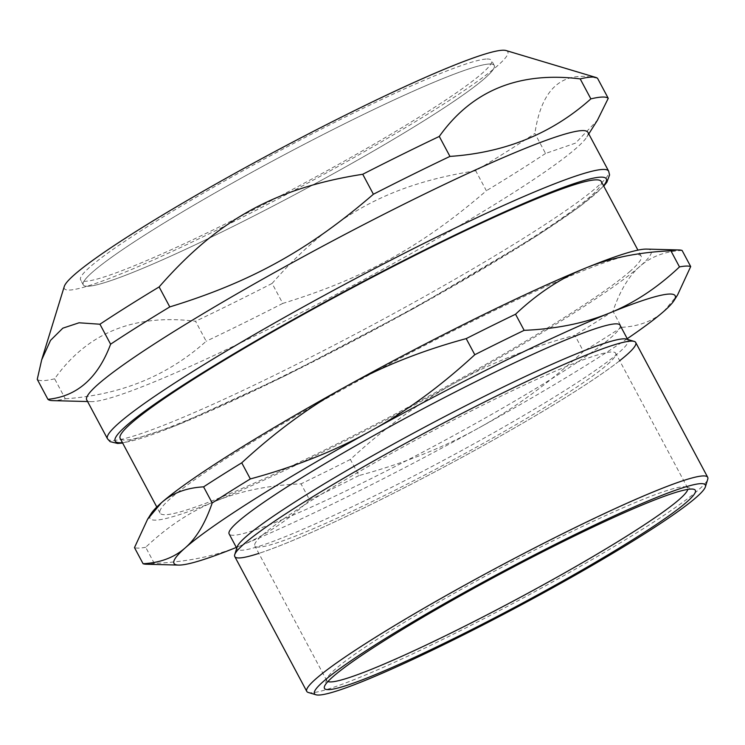 <?xml version="1.0" encoding="UTF-8"?>
<svg xmlns="http://www.w3.org/2000/svg" width="745" height="745" viewBox="0 0 745 745"><rect width="100%" height="100%" fill="white"/><g stroke="black" fill="none" stroke-linecap="round" stroke-linejoin="round"><path stroke-width="0.56" stroke-dasharray="3.73 2.79" d="M87.919 286.266A232.943 20.059 -28.1 0 1 350.569 120.774A232.943 20.059 -28.1 0 1 427.723 118.381A232.943 20.059 -28.1 0 1 87.919 286.266M619.691 360.72A227.253 19.566 -28.1 0 1 444.467 466.798A227.253 19.566 -28.1 0 1 258.841 553.395M607.51 364.426A204.53 17.61 151.9 0 0 615.668 353.195A204.53 17.61 151.9 0 0 426.95 434A204.53 17.61 151.9 0 0 254.827 545.871A204.53 17.61 151.9 0 0 411.892 481.661A204.53 17.61 151.9 0 0 607.51 364.426M327.902 681.563A204.53 17.61 -28.1 0 1 326.813 680.688A204.53 17.61 -28.1 0 1 326.766 678.984A204.53 17.61 -28.1 0 1 498.936 568.808A204.53 17.61 -28.1 0 1 686.266 487.025A204.53 17.61 -28.1 0 1 687.654 488.012A204.53 17.61 -28.1 0 1 687.784 489.4M489.558 64.014A232.943 20.059 -28.1 0 1 494.214 65.42A232.943 20.059 -28.1 0 1 298.186 192.834A232.943 20.059 -28.1 0 1 83.254 284.86A232.943 20.059 -28.1 0 1 261.644 166.954A232.943 20.059 -28.1 0 1 489.558 64.014M601.28 181.501A272.707 23.486 -28.1 0 1 590.403 196.475A272.707 23.486 -28.1 0 1 329.579 352.795A272.707 23.486 -28.1 0 1 120.159 438.405M630.27 271.143A272.707 23.486 -28.1 0 1 369.446 427.462A272.707 23.486 -28.1 0 1 160.026 513.072A272.707 23.486 -28.1 0 1 389.533 363.905A272.707 23.486 -28.1 0 1 641.156 256.168A272.707 23.486 -28.1 0 1 630.27 271.143M627.253 338.696A284.069 24.464 -28.1 0 1 478.905 427.881C514.544 408.241 549.382 382.734 583.437 351.361L574.833 335.25C530.449 347.272 490.471 363.169 454.906 382.939C419.267 402.57 384.429 428.077 350.374 459.46L358.978 475.561C403.362 463.539 443.34 447.643 478.905 427.881A284.069 24.464 -28.1 0 1 239.657 546.085C264.326 536.083 287.654 520.708 309.631 499.951L301.027 483.84C268.721 485.246 240.263 491.011 215.659 501.143C190.981 511.135 167.662 526.519 145.685 547.277L154.29 563.388C186.595 561.981 215.054 556.208 239.657 546.085A284.069 24.464 -28.1 0 1 236.333 547.426M682.094 250.45C664.847 251.391 650.767 256.708 639.843 266.421C628.845 275.985 619.887 290.923 612.977 311.214L621.581 327.325C638.819 326.385 652.909 321.058 663.832 311.354L677.615 294.88M646.632 249.1A284.069 24.464 -28.1 0 1 639.843 266.421A284.069 24.464 -28.1 0 1 454.906 382.939A284.069 24.464 -28.1 0 1 215.659 501.143A284.069 24.464 -28.1 0 1 151.105 513.687M145.685 547.277A312.481 26.904 -28.1 0 1 134.482 547.622M350.374 459.46A312.481 26.904 -28.1 0 1 301.027 483.84M612.977 311.214A312.481 26.904 -28.1 0 1 574.833 335.25M358.978 475.561A312.481 26.904 -28.1 0 1 309.631 499.951M154.29 563.388A312.481 26.904 -28.1 0 1 146.243 564.226M308.309 692.478A227.253 19.566 151.9 0 0 489.912 615.584A227.253 19.566 151.9 0 0 698.633 489.782A227.253 19.566 151.9 0 0 707.75 479.203M635.718 342.495A227.253 19.566 -28.1 0 1 626.647 354.965A227.253 19.566 -28.1 0 1 409.294 485.237A227.253 19.566 -28.1 0 1 234.777 556.571M626.536 339.115A221.572 19.081 -28.1 0 1 628.044 340.176A221.572 19.081 -28.1 0 1 619.197 352.338A221.572 19.081 -28.1 0 1 407.282 479.352A221.572 19.081 -28.1 0 1 237.124 548.907A221.572 19.081 -28.1 0 1 237.078 547.063M620.045 325.192A221.572 19.081 -28.1 0 1 611.198 337.364A221.572 19.081 -28.1 0 1 399.283 464.368A221.572 19.081 -28.1 0 1 229.125 533.923M621.581 327.325A312.481 26.904 -28.1 0 1 583.437 351.361M587.907 132.321A284.069 24.464 -28.1 0 1 586.809 137.061A284.069 24.464 -28.1 0 1 348.837 287.7A284.069 24.464 -28.1 0 1 91.281 401.648A284.069 24.464 -28.1 0 1 86.727 399.925M475.71 170.763C388.452 184.369 330.771 216.292 272.102 283.435L282.765 303.411C363.979 278.49 421.67 246.567 486.373 190.739L475.71 170.763A318.162 27.397 -28.1 0 0 534.891 133.476L545.554 153.451L575.522 143.124L597.397 120.29M597.583 78.355C562.391 69.956 541.494 88.329 534.891 133.476M65.299 398.78C120.522 395.055 167.495 375.871 206.207 341.238L195.544 321.263C134.277 313.673 87.305 332.857 54.627 378.805L65.299 398.78A318.162 27.397 -28.1 0 1 52.513 400.614M54.627 378.805A318.162 27.397 -28.1 0 1 37.25 379.345M282.765 303.411A318.162 27.397 -28.1 0 1 206.207 341.238M272.102 283.435A318.162 27.397 -28.1 0 1 195.544 321.263M506.088 50.548A251.363 21.642 -28.1 0 1 296.268 189.239A251.363 21.642 -28.1 0 1 64.284 286.443M545.554 153.451A318.162 27.397 -28.1 0 1 486.373 190.739M486.885 59.023A232.943 20.059 -28.1 0 1 491.551 60.429A232.943 20.059 -28.1 0 1 295.523 187.842A232.943 20.059 -28.1 0 1 80.59 279.859A232.943 20.059 -28.1 0 1 258.971 161.954A232.943 20.059 -28.1 0 1 486.885 59.023M107.466 438.758A284.069 24.464 151.9 0 0 412.376 303.28A284.069 24.464 151.9 0 0 608.646 171.154M603.552 185.756A278.388 23.97 -28.1 0 1 413.95 308.3A278.388 23.97 -28.1 0 1 122.422 442.651M687.654 488.012L615.668 353.195M326.813 680.688L254.827 545.871M641.156 256.168L637.925 250.134M160.026 513.072L156.804 507.028M628.044 340.176L627.653 339.45M237.124 548.907L236.733 548.18M326.766 678.984L324.42 686.601M686.266 487.025L693.902 489.316M122.627 443.033L176.407 425.451L284.832 375.936L414.034 308.281L537.648 235.28L579.638 206.626L603.757 186.138M586.809 137.061L588.774 133.942M91.281 401.648L87.593 401.546M494.214 65.42L491.551 60.429M83.254 284.86L80.59 279.859"/><path stroke-width="1.12" d="M258.841 553.395A227.253 19.566 -28.1 0 1 243.848 544.092A227.253 19.566 -28.1 0 1 505.045 391.842A227.253 19.566 -28.1 0 1 619.691 360.72M687.784 489.4A204.53 17.61 -28.1 0 1 679.496 499.243A204.53 17.61 -28.1 0 1 490.433 613.088A204.53 17.61 -28.1 0 1 327.902 681.563M156.804 507.028L120.159 438.405A272.707 23.486 -28.1 0 1 349.656 289.237A272.707 23.486 -28.1 0 1 601.28 181.501L637.925 250.134M236.333 547.426A284.069 24.464 -28.1 0 1 178.549 565.082A284.069 24.464 -28.1 0 1 185.337 547.761C174.405 557.474 160.324 562.792 143.087 563.732L134.482 547.622L147.557 519.302L161.339 502.828C172.272 493.125 186.352 487.798 203.59 486.857L212.195 502.968C205.285 523.26 196.335 538.197 185.337 547.761A284.069 24.464 -28.1 0 1 370.265 431.243C334.701 451.014 294.722 466.91 250.339 478.933L241.743 462.822C275.79 431.448 310.637 405.941 346.276 386.301C381.84 366.54 421.81 350.644 466.193 338.612L474.798 354.722C440.751 386.106 405.904 411.613 370.265 431.243A284.069 24.464 -28.1 0 1 609.512 313.04A284.069 24.464 -28.1 0 1 674.076 300.496L677.615 294.88L690.699 266.561L682.094 250.45A312.481 26.904 -28.1 0 0 678.928 249.957A312.481 26.904 -28.1 0 0 670.891 250.795L679.487 266.906C657.518 287.663 634.191 303.047 609.512 313.04C584.909 323.172 556.459 328.936 524.154 330.342L515.549 314.232C537.518 293.474 560.845 278.099 585.523 268.098C610.127 257.975 638.586 252.201 670.891 250.795M147.557 519.302L151.105 513.687A284.069 24.464 -28.1 0 1 161.339 502.828A284.069 24.464 -28.1 0 1 346.276 386.301A284.069 24.464 -28.1 0 1 585.523 268.098A284.069 24.464 -28.1 0 1 646.632 249.1L678.928 249.957M203.59 486.857A312.481 26.904 -28.1 0 1 241.743 462.822M466.193 338.612A312.481 26.904 -28.1 0 1 515.549 314.232M178.549 565.082L146.243 564.226A312.481 26.904 -28.1 0 1 143.087 563.732M212.195 502.968A312.481 26.904 -28.1 0 1 250.339 478.933M474.798 354.722A312.481 26.904 -28.1 0 1 524.154 330.342M679.487 266.906A312.481 26.904 -28.1 0 1 690.699 266.561M674.076 300.496A284.069 24.464 -28.1 0 1 663.832 311.354A284.069 24.464 -28.1 0 1 627.253 338.696M705.403 486.82L707.75 479.203A227.253 19.566 151.9 0 0 707.703 477.303A227.253 19.566 151.9 0 0 533.187 548.646A227.253 19.566 151.9 0 0 315.833 678.909A227.253 19.566 151.9 0 0 306.763 691.388A227.253 19.566 151.9 0 0 308.309 692.478L315.945 694.768A221.572 19.081 -28.1 0 1 323.283 681.545A221.572 19.081 -28.1 0 1 543.571 550.248A221.572 19.081 -28.1 0 1 705.403 486.82A221.572 19.081 -28.1 0 1 518.883 606.169A221.572 19.081 -28.1 0 1 315.945 694.768M306.763 691.388L234.777 556.571A227.253 19.566 -28.1 0 1 234.731 554.68A227.253 19.566 -28.1 0 1 426.028 432.268A227.253 19.566 -28.1 0 1 634.172 341.396A227.253 19.566 -28.1 0 1 635.718 342.495L707.703 477.303M686.946 501.869A210.211 18.104 -28.1 0 1 477.955 626.433A210.211 18.104 -28.1 0 1 324.42 686.601A210.211 18.104 -28.1 0 1 501.376 573.371A210.211 18.104 -28.1 0 1 693.902 489.316A210.211 18.104 -28.1 0 1 686.946 501.869M234.731 554.68L237.078 547.063A221.572 19.081 -28.1 0 1 423.598 427.704A221.572 19.081 -28.1 0 1 626.536 339.115L634.172 341.396M236.733 548.18L229.125 533.923A221.572 19.081 -28.1 0 1 415.598 412.73A221.572 19.081 -28.1 0 1 620.045 325.192L627.653 339.45M107.466 438.758L86.727 399.925A284.069 24.464 -28.1 0 1 304.277 256.14A284.069 24.464 -28.1 0 1 582.218 130.599A284.069 24.464 -28.1 0 1 587.907 132.321L608.646 171.154A284.069 24.464 151.9 0 0 602.956 169.441A284.069 24.464 151.9 0 0 325.016 294.973A284.069 24.464 151.9 0 0 107.466 438.758L110.083 441.636L117.673 443.461L122.627 443.033M590.869 98.871C552.147 133.504 505.175 152.688 449.952 156.413L439.289 136.437C471.967 90.49 518.939 71.306 580.197 78.895L590.869 98.871A318.162 27.397 -28.1 0 1 602.37 97.046A318.162 27.397 -28.1 0 1 608.246 98.331L597.583 78.355A318.162 27.397 -28.1 0 0 595.907 77.461A318.162 27.397 -28.1 0 0 591.707 77.07A318.162 27.397 -28.1 0 0 580.197 78.895M159.123 286.937C217.782 219.794 275.473 187.87 362.731 174.265L373.394 194.24C308.691 250.069 251 281.992 169.785 306.912L159.123 286.937A318.162 27.397 -28.1 0 0 99.942 324.224L110.605 344.199C97.968 378.032 77.07 396.405 47.913 399.32L37.25 379.345L41.673 359.882L50.539 340.363L62.831 328.173L79.035 322.79L99.942 324.224M588.774 133.942L597.397 120.29L608.246 98.331M87.593 401.546L52.513 400.614A318.162 27.397 -28.1 0 1 47.913 399.32M110.605 344.199A318.162 27.397 -28.1 0 1 169.785 306.912M362.731 174.265A318.162 27.397 -28.1 0 1 439.289 136.437M373.394 194.24A318.162 27.397 -28.1 0 1 449.952 156.413M41.673 359.882L64.284 286.443A251.363 21.642 -28.1 0 1 266.375 156.143A251.363 21.642 -28.1 0 1 502.773 50.232A251.363 21.642 -28.1 0 1 506.088 50.548L595.907 77.461M122.422 442.651A278.388 23.97 -28.1 0 1 349.433 288.809A278.388 23.97 -28.1 0 1 603.552 185.756M608.646 171.154L609.568 174.935L606.868 182.246L603.757 186.138"/></g></svg>
